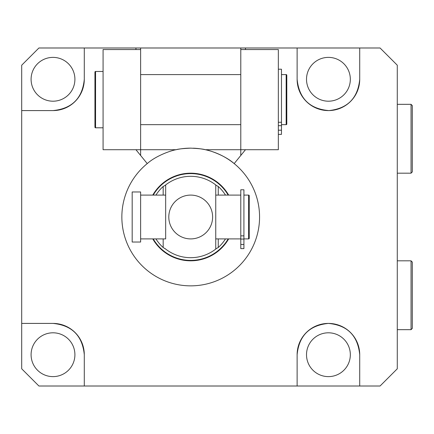 <?xml version="1.0" encoding="UTF-8"?>
<svg xmlns="http://www.w3.org/2000/svg" width="434" height="434" viewBox="0 0 434 434"><rect width="100%" height="100%" fill="white"/><g stroke="black" fill="none" stroke-linecap="round" stroke-linejoin="round"><path stroke-width="0.65" d="M190.71 148.146C183.072 148.499 178.206 149.019 176.112 149.708L140.632 149.708L140.632 155.475L147.245 163.596A68.854 68.854 0 0 0 190.71 285.854A68.854 68.854 0 0 0 234.176 163.596C225.235 155.627 210.479 150.56 205.304 149.708C203.215 149.019 198.349 148.499 190.71 148.146A68.854 68.854 0 0 0 175.564 149.828M245.481 149.708L234.176 163.596A68.854 68.854 0 0 0 193.293 148.195M359.721 354.714A31.297 31.297 0 0 0 328.419 323.411C347.379 325.18 357.811 335.612 359.721 354.714L359.721 386.01L380.065 386.01L397.278 368.797L397.278 65.203L380.065 47.99L359.721 47.99L359.721 79.286C357.882 98.144 347.618 108.576 328.929 110.583C309.702 108.977 299.102 98.545 297.122 79.286L297.122 47.99L297.122 79.286A31.297 31.297 0 0 0 328.419 110.589A31.297 31.297 0 0 0 359.721 79.286M328.419 332.802A21.906 21.906 0 0 0 306.512 354.714A21.906 21.906 0 0 0 328.419 376.62A21.906 21.906 0 0 0 350.33 354.714A21.906 21.906 0 0 0 328.419 332.802M52.997 332.802A21.906 21.906 0 0 0 31.091 354.714A21.906 21.906 0 0 0 52.997 376.62A21.906 21.906 0 0 0 74.908 354.714A21.906 21.906 0 0 0 52.997 332.802M328.419 101.198A21.906 21.906 0 0 1 306.512 79.286A21.906 21.906 0 0 1 328.419 57.38A21.906 21.906 0 0 1 350.33 79.286A21.906 21.906 0 0 1 328.419 101.198M52.997 101.198A21.906 21.906 0 0 1 31.091 79.286A21.906 21.906 0 0 1 52.997 57.38A21.906 21.906 0 0 1 74.908 79.286A21.906 21.906 0 0 1 52.997 101.198M359.721 386.01L297.122 386.01L297.122 354.714L297.122 386.01L84.294 386.01L84.294 354.714L84.294 386.01L38.914 386.01L21.7 368.797L21.7 110.589L52.997 110.589L21.7 110.589L21.7 65.203L38.914 47.99L135.94 47.99L135.94 49.552M297.122 354.714C298.999 335.721 309.431 325.288 328.419 323.411A31.297 31.297 0 0 0 297.122 354.714M245.481 49.552L245.481 47.99L359.721 47.99M240.789 155.475L240.789 149.708L205.304 149.708M140.632 49.552L140.632 149.708L103.075 149.708L103.075 49.552L140.632 49.552L140.632 47.99L240.789 47.99L240.789 149.708L278.346 149.708L278.346 49.552L240.789 49.552M176.112 149.708C170.996 150.555 156.207 155.594 147.245 163.596M135.94 149.708L140.632 155.475M84.294 47.99L84.294 79.286C82.444 98.263 72.011 108.695 52.997 110.589A31.297 31.297 0 0 0 84.294 79.286L84.294 47.99M21.7 323.411L52.997 323.411C71.973 325.267 82.406 335.699 84.294 354.714A31.297 31.297 0 0 0 52.997 323.411L21.7 323.411M135.94 47.99L140.632 47.99M245.481 47.99L240.789 47.99M243.919 238.906L248.611 238.906A0.624 0.624 0 0 0 249.235 238.282L249.235 195.718A0.624 0.624 0 0 0 248.611 195.094L243.919 195.094M132.18 242.036L132.18 191.964L140.632 191.964L140.632 242.036L132.18 242.036M240.789 195.094L215.747 195.094L215.747 238.906L240.789 238.906M140.632 238.906L165.669 238.906L165.669 195.094L140.632 195.094M152.763 195.094A43.818 43.818 0 0 1 228.658 195.094M215.747 195.094L215.747 184.927A40.688 40.688 0 0 1 216.49 185.519L218.253 186.484A41.105 41.105 0 0 1 225.49 195.094M155.925 195.094A41.105 41.105 0 0 1 163.168 186.484L164.931 185.519A40.688 40.688 0 0 1 165.669 184.927L165.669 195.094M168.799 217A21.906 21.906 0 0 0 190.71 238.906A21.906 21.906 0 0 0 212.617 217A21.906 21.906 0 0 0 190.71 195.094A21.906 21.906 0 0 0 168.799 217M165.669 238.906L165.669 184.927A40.688 40.688 0 0 1 215.747 184.927L215.747 249.073A40.688 40.688 0 0 1 165.669 249.073L163.168 247.516A41.105 41.105 0 0 1 155.925 238.906M225.49 238.906A41.105 41.105 0 0 1 218.253 247.516L216.49 248.481A40.688 40.688 0 0 1 215.747 249.073L215.747 238.906M164.931 185.519L165.669 184.927M215.747 184.927L216.49 185.519M165.669 249.073A40.688 40.688 0 0 1 164.931 248.481M216.49 248.481L215.747 249.073M228.658 238.906A43.818 43.818 0 0 1 152.763 238.906A43.818 43.818 0 0 0 228.658 238.906M243.919 189.783L243.919 248.611L240.789 248.611L240.789 189.783L243.919 189.783M95.561 127.797L95.561 71.464L103.075 71.464L95.561 71.464A0.624 0.624 -0 0 0 94.938 72.087L94.938 127.173A0.624 0.624 180 0 0 95.561 127.797L103.075 127.797L95.561 127.802A0.624 0.624 180 0 1 94.938 127.173M286.169 124.672L286.793 124.043L286.169 124.672L281.476 124.672L286.169 124.672A0.624 0.624 -0 0 0 286.793 124.043L286.793 75.218L286.793 124.043A0.624 0.624 -0 0 1 286.169 124.672L281.476 124.672L286.169 124.672L286.169 74.594A0.624 0.624 180 0 1 286.793 75.218L286.169 74.594L281.476 74.594L286.169 74.594M140.632 124.672L240.789 124.672L140.632 124.672M140.632 74.594L240.789 74.594L140.632 74.594M95.561 127.802L103.075 127.802L95.561 127.802M281.476 134.372L278.346 134.372L281.476 134.372L278.346 134.372L281.476 134.372L278.346 134.372L281.476 134.372L278.346 134.372L281.476 134.372L281.476 130.205L278.346 130.205M278.346 69.207L281.476 69.207L281.476 130.205M411.047 260.818L412.3 262.071L412.3 328.419L411.047 329.672L411.047 260.818L397.278 260.818M412.3 309.702L412.3 280.787M412.3 105.581L412.3 171.929L411.047 173.182L411.047 104.328L412.3 105.581M412.3 145.981L412.3 124.298M248.611 238.906L248.611 195.094M228.17 195.094A43.4 43.4 0 0 0 153.245 195.094M153.245 238.906A43.4 43.4 0 0 0 228.17 238.906M218.253 186.484L218.253 195.094M218.253 238.906L218.253 247.516M163.168 247.516L163.168 238.906M163.168 195.094L163.168 186.484M243.919 235.857L240.789 235.857M243.919 239.063L240.789 239.063M243.919 244.445L240.789 244.445M281.476 122.279L278.346 122.279M281.476 125.686L278.346 125.686M95.561 71.464L94.938 72.087M411.047 329.672L397.278 329.672M411.047 104.328L397.278 104.328M411.047 173.182L397.278 173.182"/></g></svg>

